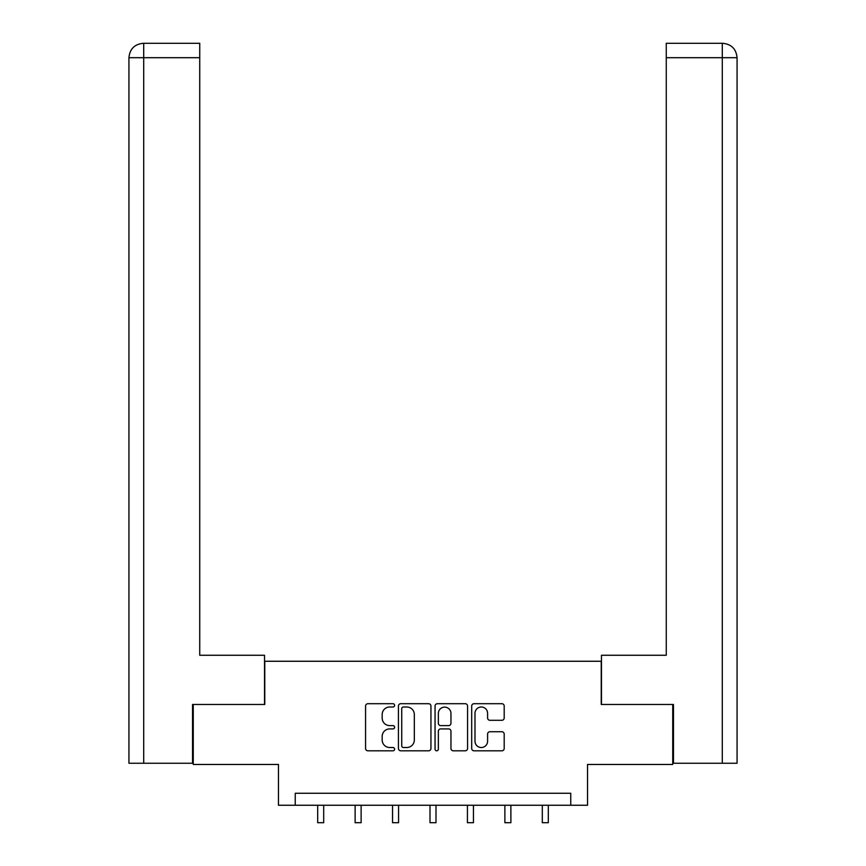 <?xml version="1.0" encoding="UTF-8"?>
<svg xmlns="http://www.w3.org/2000/svg" width="866" height="866" viewBox="0 0 866 866"><rect width="100%" height="100%" fill="white"/><g stroke="black" fill="none" stroke-linecap="round" stroke-linejoin="round"><path stroke-width="1.3" d="M394.604 705.346A1.645 1.645 0 0 0 392.958 703.701L367.931 703.701A2.36 2.36 0 0 0 365.571 706.061L365.571 748.462A2.36 2.36 0 0 0 367.931 750.811L392.958 750.811A1.645 1.645 0 0 0 394.604 749.166A1.645 1.645 0 0 0 392.958 747.52L389.711 747.52A7.534 7.534 0 0 1 382.177 739.975L382.177 736.446A7.534 7.534 0 0 1 389.711 728.912L392.958 728.912A1.645 1.645 0 0 0 394.604 727.256A1.645 1.645 0 0 0 392.958 725.611L389.711 725.611A7.534 7.534 0 0 1 382.177 718.076L382.177 714.537A7.534 7.534 0 0 1 389.711 707.002L392.958 707.002A1.645 1.645 0 0 0 394.604 705.346M501.847 720.306A2.36 2.36 0 0 0 504.196 717.957L504.196 706.061A2.36 2.36 0 0 0 501.847 703.701L474.048 703.701A2.36 2.36 0 0 0 471.689 706.061L471.689 748.462A2.36 2.36 0 0 0 474.048 750.811L501.847 750.811A2.36 2.36 0 0 0 504.196 748.462L504.196 734.087A2.36 2.36 0 0 0 501.847 731.738L489.95 731.738A2.36 2.36 0 0 0 487.59 734.087L487.59 741.22A6.3 6.3 0 0 1 481.29 747.52A6.3 6.3 0 0 1 474.99 741.22L474.99 713.303A6.3 6.3 0 0 1 481.29 707.002A6.3 6.3 0 0 1 487.59 713.303L487.59 717.957A2.36 2.36 0 0 0 489.95 720.306L501.847 720.306M570.748 805.25L587.549 805.25L587.549 764.451L672.741 764.451L672.741 704.459L601.231 704.459L601.231 661.267L264.769 661.267L264.769 704.459L193.259 704.459L193.259 764.451L278.451 764.451L278.451 805.25L570.748 805.25L570.748 793.256L295.252 793.256L295.252 805.25M430.943 706.061A2.36 2.36 0 0 0 428.583 703.701L400.785 703.701A2.36 2.36 0 0 0 398.436 706.061L398.436 748.462A2.36 2.36 0 0 0 400.785 750.811L428.583 750.811A2.36 2.36 0 0 0 430.943 748.462L430.943 706.061M437.417 703.701L465.215 703.701A2.36 2.36 0 0 1 467.564 706.061L467.564 748.462A2.36 2.36 0 0 1 465.215 750.811L453.319 750.811A2.36 2.36 0 0 1 450.959 748.462L450.959 731.261A2.36 2.36 0 0 0 448.61 728.912L440.718 728.912A2.36 2.36 0 0 0 438.358 731.261L438.358 749.166A1.645 1.645 0 0 1 436.713 750.811A1.645 1.645 0 0 1 435.057 749.166L435.057 706.061A2.36 2.36 0 0 1 437.417 703.701M403.383 707.002A1.645 1.645 0 0 0 401.727 708.648L401.727 745.864A1.645 1.645 0 0 0 403.383 747.52L406.793 747.52A7.534 7.534 0 0 0 414.327 739.975L414.327 714.537A7.534 7.534 0 0 0 406.793 707.002L403.383 707.002M450.959 713.422A6.3 6.3 0 0 0 444.659 707.121A6.3 6.3 0 0 0 438.358 713.422L438.358 723.251A2.36 2.36 0 0 0 440.718 725.611L448.61 725.611A2.36 2.36 0 0 0 450.959 723.251L450.959 713.422M317.692 805.25L317.692 822.7L323.689 822.7L323.689 805.25M264.531 704.459L264.531 655.259L199.732 655.259L199.732 57.697L143.702 57.697L143.702 763.26L192.533 763.26L192.533 704.459L193.259 704.459M143.702 763.26L128.937 763.26L128.937 57.697C129.803 48.951 134.598 44.155 143.323 43.3L199.732 43.3L199.732 57.697M146.939 43.3L143.702 43.3L143.702 57.697L128.937 57.697C129.781 48.961 134.576 44.166 143.334 43.3L199.732 43.3M601.469 704.459L601.469 655.259L666.268 655.259L666.268 43.3L722.645 43.3L666.268 43.3M737.063 619.266L737.063 57.697L737.063 763.26L673.467 763.26L673.467 704.459L672.741 704.459M722.666 43.3L722.666 43.3C731.402 44.155 736.197 48.951 737.063 57.697L666.268 57.697M719.061 43.3L722.298 43.3L722.298 763.26M355.125 805.25L355.125 822.7L361.122 822.7L361.122 805.25M392.558 805.25L392.558 822.7L398.566 822.7L398.566 805.25M430.001 805.25L430.001 822.7L435.999 822.7L435.999 805.25M467.434 805.25L467.434 822.7L473.442 822.7L473.442 805.25M504.878 805.25L504.878 822.7L510.875 822.7L510.875 805.25M542.311 805.25L542.311 822.7L548.308 822.7L548.308 805.25M128.937 57.697L128.937 619.266"/></g></svg>
